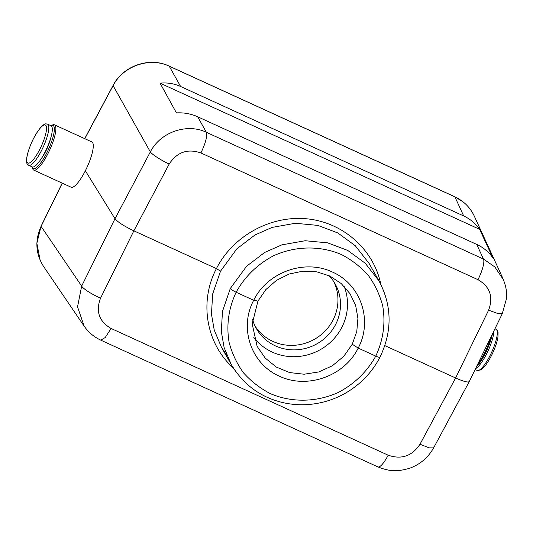 <?xml version="1.0" encoding="UTF-8"?>
<svg xmlns="http://www.w3.org/2000/svg" width="533" height="533" viewBox="0 0 533 533"><rect width="100%" height="100%" fill="white"/><g stroke="black" fill="none" stroke-linecap="round" stroke-linejoin="round"><path stroke-width="0.8" d="M377.87 466.881C391.422 472.338 398.704 471.139 408.984 468.48C419.804 464.716 427.999 457.854 433.576 447.9L429.172 447.86L419.997 444.236L455.608 377.99L488.601 310.179C493.571 296.874 490.034 286.707 477.974 279.678A18.395 4.537 -65.4 0 0 483.451 259.038L476.742 244.42C483.331 247.479 488.634 251.849 492.659 257.539L479.653 229.343C475.496 223.44 470.166 218.976 463.683 215.965L180.634 86.499C174.118 83.561 167.255 82.448 160.067 83.161L176.436 112.903C183.952 112.49 191.021 113.776 197.65 116.76L206.384 132.311L483.451 259.038L494.817 266.926L503.512 279.858M85.347 170.773L114.995 218.717C117.753 222.088 124.036 226.125 133.863 230.822L100.564 298.127C95.54 311.339 99.045 321.452 111.097 328.468L388.157 455.195C401.469 459.779 412.082 456.121 419.997 444.236M474.29 216.112C470.186 207.437 463.723 201.021 454.915 196.864L169.214 66.185C149.666 56.758 123.116 65.972 113.103 85.66L84.807 138.7M84.114 326.069L77.538 306.861L81.662 286.094L114.995 218.717L150.339 151.898C160.913 131.318 187.882 123.203 206.384 132.311C207.404 136.255 205.585 143.137 200.914 152.951C187.609 148.381 177.029 152.085 169.168 164.071A18.395 2.825 -152.1 0 1 150.339 151.898L113.103 85.66A2.832 0.466 -151.9 0 1 113.076 85.487C123.023 65.806 149.56 56.598 169.114 66.079A2.832 0.7 -65.4 0 1 169.214 66.185L180.634 86.499M62.281 183.159L41.094 226.385C34.772 240.416 35.591 253.755 43.539 266.4M369.003 263.342L355.304 245.76L337.842 232.954L317.748 225.386L295.322 223.274L272.05 227.418L254.914 235.02L236.832 248.844L220.542 271.157L216.425 268.605C232.954 235.979 270.478 215.285 306.728 218.803C342.992 222.248 373.786 249.504 380.848 284.395M220.542 271.157L212.654 294.043L211.468 314.157L214.239 330.087L221.362 347.036M252.502 319.227A45.272 43.193 150.5 0 0 256.353 328.501A45.272 43.193 150.5 0 0 296.295 349.821A45.272 43.193 150.5 0 0 335.643 324.424A45.272 43.193 150.5 0 0 335.124 283.849A45.272 43.193 150.5 0 0 329.014 275.641M255.147 326.216A45.272 43.193 150.5 0 0 295.082 345.237A45.272 43.193 150.5 0 0 333.092 319.927A45.272 43.193 150.5 0 0 333.778 281.637M235.719 371.514L231.222 364.492L224.107 347.489L221.315 331.526L222.474 311.399L230.296 288.486L246.619 266.22L264.728 252.429L281.884 244.854L305.176 240.736L327.622 242.855L347.743 250.423L365.205 263.222L378.89 280.778M257.932 301.105L253.695 300.279L236.126 292.244C228.537 308.5 226.205 325.257 229.137 342.499C232.075 353.519 236.879 363.646 243.548 372.88C251.156 381.368 260.084 388.284 270.318 393.614C291.571 402.775 316.629 402.342 338.335 392.441C354.478 383.927 366.957 371.821 375.772 356.117L358.196 348.082C344.451 376.225 307.101 389.443 279.325 376.151C250.97 363.806 238.837 327.855 253.695 300.279C267.406 272.063 304.716 258.778 332.492 272.077C360.848 284.415 373.02 320.433 358.196 348.082L352.253 344.245L356.777 331.553L357.916 318.341L355.651 305.456L350.034 293.716L341.187 283.536L329.86 276.034L316.795 271.85L302.911 271.17L289.139 274.035L276.507 280.331L265.887 289.546L257.932 301.105L252.202 323.924L257.126 346.35L265.174 358.023L276.247 367.03L289.572 372.56L304.11 374.226L318.747 371.954L332.319 365.798L343.752 356.35L352.253 344.245M469.26 381.581C468.027 382.674 463.477 381.475 455.608 377.99L384.833 345.617M233.221 367.83C206.111 343.698 198.976 301.571 216.425 268.605L133.863 230.822L169.168 164.071M476.742 244.42L197.65 116.76M253.795 337.429A52.347 49.942 150.5 0 0 341.873 327.275A52.347 49.942 150.5 0 0 344.151 286.368M488.601 310.179L497.942 313.571L502.293 313.604L506.323 299.26C506.517 292.884 507.236 289.419 502.932 278.526M100.837 340.187L377.897 466.915A18.395 4.537 -65.4 0 0 388.157 455.195M40.148 260.264L36.857 243.275L41.061 226.219A2.832 0.493 26.1 0 0 41.094 226.385L81.662 286.094A18.395 3.438 26.3 0 0 100.564 298.127M479.653 229.343L160.067 83.161M490.873 337.149A24.904 6.143 114.6 0 1 484.29 353.619A24.904 6.143 114.6 0 1 477.548 364.545M476.449 366.811A23.772 5.863 -65.4 0 0 485.123 353.779A23.772 5.863 -65.4 0 0 492.352 334.118M493.805 331.14A22.639 5.583 114.6 0 1 487.255 352.553A22.639 5.583 114.6 0 1 475.556 368.643M33.752 170.114L71.156 187.223A24.904 6.143 -65.4 0 0 87.106 167.129A24.904 6.143 -65.4 0 0 91.876 141.931L54.466 124.822A24.904 6.143 114.6 0 1 47.79 153.957A24.904 6.143 114.6 0 1 33.752 170.114A24.904 6.143 114.6 0 1 32.673 168.714L32.193 167.295A23.772 5.863 -65.4 0 0 46.624 153.211A23.772 5.863 -65.4 0 0 51.315 125.482A23.772 5.863 -65.4 0 0 50.902 125.681M51.315 125.482L52.707 124.915A24.904 6.143 114.6 0 1 54.466 124.822M32.067 166.856A23.772 5.863 -65.4 0 0 32.193 167.295M50.635 138.347A17.123 4.224 114.6 0 1 45.645 151.472A17.123 4.224 114.6 0 1 41.474 158.361M51.781 126.468A22.639 5.583 114.6 0 1 45.845 150.453A22.639 5.583 114.6 0 1 32.2 166.909L28.709 165.317A22.639 5.583 114.6 0 0 42.354 148.86A22.639 5.583 114.6 0 0 48.29 124.869A22.639 5.583 114.6 0 0 47.544 124.142L51.035 125.741A22.639 5.583 114.6 0 1 51.781 126.468M463.683 215.965L454.915 196.864A2.832 0.7 -65.4 0 0 454.802 196.757M379.922 356.923C380.102 357.656 378.723 357.39 375.772 356.117C383.334 339.814 385.645 323.025 382.694 305.749C379.743 294.709 374.932 284.562 368.256 275.321C360.641 266.813 351.713 259.897 341.473 254.567C320.22 245.407 295.175 245.86 273.496 255.8C257.372 264.355 244.914 276.5 236.126 292.244C233.068 290.765 231.129 289.512 230.296 288.486M477.974 279.678L200.914 152.951M84.074 326.016C88.338 332.226 93.915 336.936 100.804 340.147L105.248 337.516L111.097 328.468M494.944 328.788L496.01 329.274A22.639 5.583 114.6 0 1 496.756 330A22.639 5.583 114.6 0 1 490.826 353.992A22.639 5.583 114.6 0 1 477.182 370.448L475.13 369.509M27.23 162.412A20.94 5.163 -65.4 0 0 44.006 139.586A20.94 5.163 -65.4 0 0 38.649 130.132A20.94 5.163 -65.4 0 0 27.23 162.412M474.323 216.185L502.859 278.346M43.599 266.493L84.094 326.083M369.029 263.322L378.916 280.764C392.095 305.629 392.448 331.106 379.969 357.203C372.394 371.754 361.521 383.36 347.349 392.028C337.802 397.778 327.555 401.602 316.622 403.494C305.136 405.453 293.803 405.133 282.617 402.535C260.477 397.252 243.348 384.573 231.222 364.492L221.335 347.056L226.838 355.431M469.233 381.635L433.589 447.94M502.313 313.644L469.293 381.515M169.114 66.079L454.816 196.764L463.09 201.867M84.707 138.653L113.069 85.493M62.188 183.119L41.061 226.219M496.01 329.274L497.602 330.9L498.062 332.445L497.942 337.049C497.222 341.566 495.523 346.783 492.852 352.686C490.133 358.576 487.302 363.273 484.357 366.791L480.939 369.915L477.182 370.448M47.544 124.142C45.698 124.202 45.918 122.164 40.395 127.767C33.619 136.635 29.082 146.548 26.783 157.488C26.41 161.266 26.57 163.411 27.25 163.937L28.709 165.317"/></g></svg>
